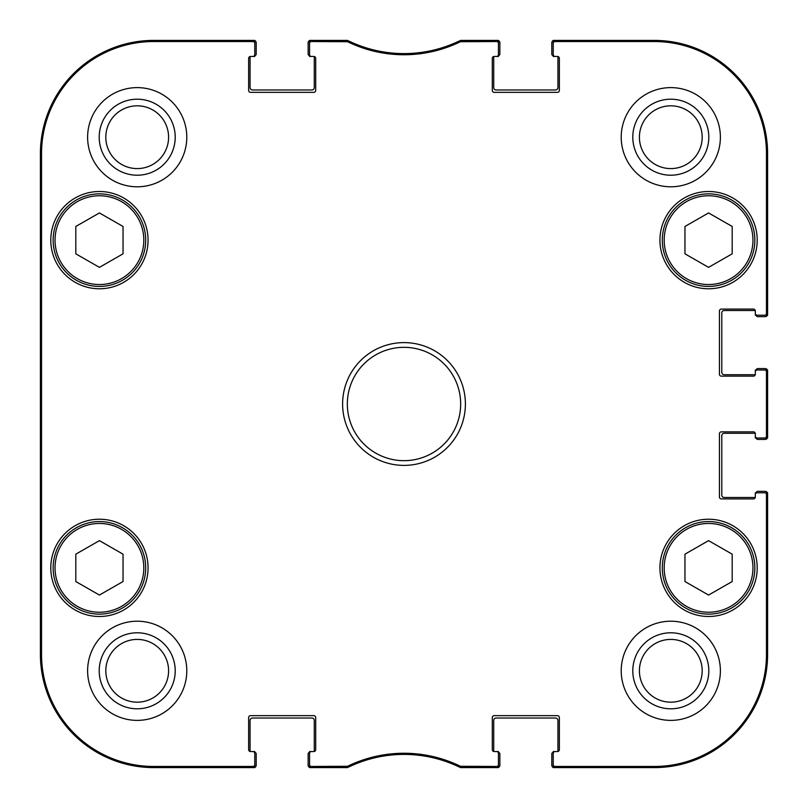 <?xml version="1.0" encoding="UTF-8"?>
<svg xmlns="http://www.w3.org/2000/svg" width="808" height="808" viewBox="0 0 808 808"><rect width="100%" height="100%" fill="white"/><g stroke="black" fill="none" stroke-linecap="round" stroke-linejoin="round"><path stroke-width="1.21" d="M40.511 404L40.945 453.036C41.481 455.045 41.481 352.793 40.945 355.015L40.511 404L40.642 368.125M254.783 42.289A1.889 1.889 -90 0 0 252.894 40.4L254.783 40.4L254.783 42.289A1.889 1.889 -90 0 0 252.894 40.4L153.732 40.4A113.332 113.332 0 0 0 40.4 153.732L40.4 654.268A113.332 113.332 0 0 0 153.732 767.6L254.783 767.6L254.783 764.58A1.889 1.889 90 0 1 252.894 766.469L153.732 766.469A112.201 112.201 0 0 1 41.531 654.268L41.531 153.732A112.201 112.201 0 0 1 153.732 41.531L252.894 41.531A1.889 1.889 -90 0 1 254.783 43.42L254.783 42.289A1.889 1.889 -90 0 0 252.894 40.4L153.732 40.4L153.732 41.531M41.178 300.111L40.764 234.007L40.764 300.111M41.178 573.993L40.764 507.889L40.764 573.993M254.783 764.58L254.783 751.541L252.894 751.541A1.889 1.889 0 0 1 254.783 753.43M347.591 766.277L311.444 766.469A1.889 1.889 90 0 1 309.555 764.58L309.555 767.6L347.854 767.408A127.492 127.492 0 0 1 460.146 767.408L496.556 767.6A1.889 1.889 90 0 0 498.445 765.711L498.445 764.58A1.889 1.889 90 0 1 496.556 766.469L460.409 766.277A128.634 128.634 0 0 0 347.591 766.277L347.46 767.6A127.492 127.492 0 0 1 347.854 767.408L347.026 767.6L346.763 766.469M498.445 764.58L498.445 751.541L496.556 751.541A1.889 1.889 0 0 1 498.445 753.43M496.556 751.541L494.193 751.541A1.889 1.889 0 0 1 492.304 749.652L492.304 717.544A1.889 1.889 0 0 1 494.193 715.656L557.47 715.656A1.889 1.889 0 0 1 559.358 717.544L559.358 749.652A1.889 1.889 0 0 1 557.47 751.541L553.217 751.541L553.217 753.43A1.889 1.889 0 0 1 555.106 751.541M553.217 753.43L553.217 765.711A1.889 1.889 90 0 0 555.106 767.6L654.268 767.6L654.268 766.469L555.106 766.469A1.889 1.889 90 0 1 553.217 764.58M553.217 765.711A1.889 1.889 90 0 0 555.106 767.6L553.217 767.6L553.217 765.711A1.889 1.889 90 0 0 555.106 767.6L654.268 767.6A113.332 113.332 0 0 0 767.6 654.268L767.6 492.779L764.58 492.779A1.889 1.889 0 0 1 766.469 494.668L766.469 654.268A112.201 112.201 0 0 1 654.268 766.469M764.58 492.779L755.318 492.779L755.318 494.668A1.889 1.889 0 0 1 757.207 492.779M755.318 494.668L755.318 497.021A1.889 1.889 0 0 1 753.43 498.91L721.322 498.91A1.889 1.889 0 0 1 719.433 497.021L719.433 433.745A1.889 1.889 0 0 1 721.322 431.856L753.43 431.856A1.889 1.889 0 0 1 755.318 433.745L755.318 437.997L757.207 437.997A1.889 1.889 0 0 1 755.318 436.108M757.207 437.997L765.711 437.997A1.889 1.889 -0 0 0 767.6 436.108L767.6 371.892A1.889 1.889 0 0 0 765.711 370.003L764.58 370.003A1.889 1.889 0 0 1 766.469 371.892L766.469 436.108A1.889 1.889 -0 0 1 764.58 437.997M764.58 370.003L755.318 370.003L755.318 371.892A1.889 1.889 0 0 1 757.207 370.003M755.318 371.892L755.318 374.256A1.889 1.889 0 0 1 753.43 376.144L721.322 376.144A1.889 1.889 0 0 1 719.433 374.256L719.433 310.979A1.889 1.889 0 0 1 721.322 309.09L753.43 309.09A1.889 1.889 0 0 1 755.318 310.979L755.318 315.221L757.207 315.221A1.889 1.889 0 0 1 755.318 313.332M757.207 315.221L767.6 315.221L767.6 153.732A113.332 113.332 0 0 0 654.268 40.4L555.106 40.4A1.889 1.889 -90 0 0 553.217 42.289L553.217 43.42A1.889 1.889 -90 0 1 555.106 41.531L654.268 41.531A112.201 112.201 0 0 1 766.469 153.732L766.469 313.332A1.889 1.889 -0 0 1 764.58 315.221M553.217 43.42L553.217 56.459L555.106 56.459A1.889 1.889 0 0 1 553.217 54.57M555.106 56.459L557.47 56.459A1.889 1.889 0 0 1 559.358 58.348L559.358 90.456A1.889 1.889 0 0 1 557.47 92.344L494.193 92.344A1.889 1.889 0 0 1 492.304 90.456L492.304 58.348A1.889 1.889 0 0 1 494.193 56.459L498.445 56.459L498.445 54.57A1.889 1.889 0 0 1 496.556 56.459M498.445 54.57L498.445 40.4L460.146 40.592A127.492 127.492 0 0 1 347.854 40.592L311.444 40.4A1.889 1.889 -90 0 0 309.555 42.289L309.555 43.42A1.889 1.889 -90 0 1 311.444 41.531L347.591 41.723A128.634 128.634 0 0 0 460.409 41.723L496.556 41.531A1.889 1.889 -90 0 1 498.445 43.42M309.555 43.42L309.555 56.459L311.444 56.459A1.889 1.889 0 0 1 309.555 54.57M311.444 56.459L313.807 56.459A1.889 1.889 0 0 1 315.696 58.348L315.696 90.456A1.889 1.889 0 0 1 313.807 92.344L250.531 92.344A1.889 1.889 0 0 1 248.642 90.456L248.642 58.348A1.889 1.889 0 0 1 250.531 56.459L254.783 56.459L254.783 54.57A1.889 1.889 0 0 1 252.894 56.459M254.783 54.57L254.783 43.42M252.894 751.541L250.531 751.541A1.889 1.889 0 0 1 248.642 749.652L248.642 717.544A1.889 1.889 0 0 1 250.531 715.656L313.807 715.656A1.889 1.889 0 0 1 315.696 717.544L315.696 749.652A1.889 1.889 0 0 1 313.807 751.541L309.555 751.541L309.555 753.43A1.889 1.889 0 0 1 311.444 751.541M309.555 753.43L309.555 764.58M186.789 670.802A49.581 49.581 0 0 1 112.413 713.737A49.581 49.581 0 0 1 112.413 627.856A49.581 49.581 0 0 1 186.789 670.802M720.383 670.802A49.581 49.581 0 0 1 646.006 713.737A49.581 49.581 0 0 1 646.006 627.856A49.581 49.581 0 0 1 720.383 670.802M720.383 137.198A49.581 49.581 0 0 1 646.006 180.144A49.581 49.581 0 0 1 646.006 94.263A49.581 49.581 0 0 1 720.383 137.198M186.789 137.198A49.581 49.581 0 0 1 112.413 180.144A49.581 49.581 0 0 1 112.413 94.263A49.581 49.581 0 0 1 186.789 137.198M148.066 567.852A48.642 48.642 0 0 1 75.104 609.979A48.642 48.642 0 0 1 75.104 525.735A48.642 48.642 0 0 1 148.066 567.852M757.207 567.852A48.642 48.642 0 0 1 684.255 609.979A48.642 48.642 0 0 1 684.255 525.735A48.642 48.642 0 0 1 757.207 567.852M757.207 240.148A48.642 48.642 0 0 1 684.255 282.265A48.642 48.642 0 0 1 684.255 198.021A48.642 48.642 0 0 1 757.207 240.148M148.066 240.148A48.642 48.642 0 0 1 75.104 282.265A48.642 48.642 0 0 1 75.104 198.021A48.642 48.642 0 0 1 148.066 240.148M342.612 404A61.388 61.388 0 0 0 434.694 457.166A61.388 61.388 0 0 0 434.694 350.834A61.388 61.388 0 0 0 342.612 404M553.217 40.4L553.217 42.289A1.889 1.889 -90 0 1 555.106 40.4L553.217 40.4M767.6 370.003L765.711 370.003A1.889 1.889 0 0 1 767.6 371.892L767.6 370.003M347.339 404A56.661 56.661 0 0 1 432.331 354.924A56.661 56.661 0 0 1 432.331 453.076A56.661 56.661 0 0 1 347.339 404M662.297 567.852A46.278 46.278 0 0 0 731.715 607.929A46.278 46.278 0 0 0 731.715 527.775A46.278 46.278 0 0 0 662.297 567.852A46.278 46.278 0 0 0 731.715 607.929A46.278 46.278 0 0 0 731.715 527.775A46.278 46.278 0 0 0 662.297 567.852M732.189 581.538L708.576 595.062L684.962 581.538L684.962 554.167L708.576 540.643L732.189 554.167L732.189 581.538M53.146 567.852A46.278 46.278 0 0 0 122.563 607.929A46.278 46.278 0 0 0 122.563 527.775A46.278 46.278 0 0 0 53.146 567.852A46.278 46.278 0 0 0 122.563 607.929A46.278 46.278 0 0 0 122.563 527.775A46.278 46.278 0 0 0 53.146 567.852M123.038 581.538L99.424 595.062L75.811 581.538L75.811 554.167L99.424 540.643L123.038 554.167L123.038 581.538M632.795 137.198A37.996 37.996 0 0 0 689.8 170.114A37.996 37.996 0 0 0 689.8 104.293A37.996 37.996 0 0 0 632.795 137.198M639.411 137.198A31.391 31.391 0 0 1 686.487 110.019A31.391 31.391 0 0 1 686.487 164.388A31.391 31.391 0 0 1 639.411 137.198M632.795 670.802A37.996 37.996 0 0 0 689.8 703.707A37.996 37.996 0 0 0 689.8 637.886A37.996 37.996 0 0 0 632.795 670.802M639.411 670.802A31.391 31.391 0 0 1 686.487 643.612A31.391 31.391 0 0 1 686.487 697.981A31.391 31.391 0 0 1 639.411 670.802M99.202 670.802A37.996 37.996 0 0 0 156.207 703.707A37.996 37.996 0 0 0 156.207 637.886A37.996 37.996 0 0 0 99.202 670.802M105.818 670.802A31.391 31.391 0 0 1 152.894 643.612A31.391 31.391 0 0 1 152.894 697.981A31.391 31.391 0 0 1 105.818 670.802M99.202 137.198A37.996 37.996 0 0 0 156.207 170.114A37.996 37.996 0 0 0 156.207 104.293A37.996 37.996 0 0 0 99.202 137.198M105.818 137.198A31.391 31.391 0 0 1 152.894 110.019A31.391 31.391 0 0 1 152.894 164.388A31.391 31.391 0 0 1 105.818 137.198M309.555 765.711A1.889 1.889 90 0 0 311.444 767.6A1.889 1.889 90 0 1 309.555 765.711A1.889 1.889 90 0 0 311.444 767.6L310.504 767.6M252.894 766.469L252.894 767.6A1.889 1.889 90 0 0 254.783 765.711A1.889 1.889 90 0 1 252.894 767.6A1.889 1.889 90 0 0 254.783 765.711M311.444 41.531L311.444 40.4A1.889 1.889 -90 0 0 309.555 42.289L309.555 40.4L311.444 40.4A1.889 1.889 -90 0 0 309.555 42.289M347.591 41.723L347.854 40.592L347.026 40.4L346.763 41.531M461.237 41.531L460.974 40.4L460.146 40.592L460.409 41.723M498.445 42.289A1.889 1.889 -90 0 0 496.556 40.4A1.889 1.889 -90 0 1 498.445 42.289A1.889 1.889 -90 0 0 496.556 40.4L497.496 40.4M765.711 315.221A1.889 1.889 -0 0 0 767.6 313.332A1.889 1.889 -0 0 1 765.711 315.221A1.889 1.889 -0 0 0 767.6 313.332L767.6 314.282M765.711 437.997A1.889 1.889 -0 0 0 767.6 436.108L767.6 437.997L765.711 437.997A1.889 1.889 -0 0 0 767.6 436.108L767.6 437.057M766.469 494.668L767.6 494.668A1.889 1.889 0 0 0 765.711 492.779A1.889 1.889 0 0 1 767.6 494.668A1.889 1.889 0 0 0 765.711 492.779M460.409 766.277L460.146 767.408L460.974 767.6L496.556 767.6A1.889 1.889 90 0 0 498.445 765.711L498.445 767.6L496.556 767.6A1.889 1.889 90 0 0 498.445 765.711M347.026 40.4L347.854 40.592A127.492 127.492 0 0 1 347.46 40.4L311.444 40.4M460.974 767.6L460.146 767.408A127.492 127.492 0 0 1 460.54 767.6L461.237 766.469M40.754 359.802L40.865 355.762M250.127 56.499A1.414 1.414 0 0 0 250.056 56.924L250.056 87.618A2.363 2.363 0 0 0 252.419 89.981L311.918 89.981A2.363 2.363 0 0 0 314.282 87.618L314.282 56.924A1.414 1.414 0 0 0 314.211 56.499M254.783 40.602A2.363 2.363 0 0 1 256.197 42.763L256.197 54.096A1.414 1.414 0 0 1 254.783 55.51M252.894 41.531L252.894 40.4L253.833 40.4M254.783 752.49A1.414 1.414 0 0 1 256.197 753.904L256.197 765.237A2.363 2.363 0 0 1 254.783 767.398M314.211 751.501A1.414 1.414 0 0 0 314.282 751.076L314.282 720.383A2.363 2.363 0 0 0 311.918 718.019L252.419 718.019A2.363 2.363 0 0 0 250.056 720.383L250.056 751.076A1.414 1.414 0 0 0 250.127 751.501M309.555 767.398A2.363 2.363 0 0 1 308.141 765.237L308.141 753.904A1.414 1.414 0 0 1 309.555 752.49M459.257 766.974A9.444 9.444 0 0 1 458.591 766.691A127.492 127.492 0 0 0 349.409 766.691A9.444 9.444 0 0 1 348.743 766.974M498.445 752.49A1.414 1.414 0 0 1 499.859 753.904L499.859 765.237A2.363 2.363 0 0 1 498.445 767.398M557.874 751.501A1.414 1.414 0 0 0 557.944 751.076L557.944 720.383A2.363 2.363 0 0 0 555.581 718.019L496.082 718.019A2.363 2.363 0 0 0 493.718 720.383L493.718 751.076A1.414 1.414 0 0 0 493.789 751.501M553.217 767.398A2.363 2.363 0 0 1 551.803 765.237L551.803 753.904A1.414 1.414 0 0 1 553.217 752.49M555.106 766.469L555.106 767.6L554.167 767.6M756.268 492.779A1.414 1.414 0 0 1 757.682 491.355L765.237 491.355A2.363 2.363 0 0 1 767.398 492.779M755.278 433.341A1.414 1.414 0 0 0 754.854 433.28L724.16 433.28A2.363 2.363 0 0 0 721.797 435.633L721.797 495.132A2.363 2.363 0 0 0 724.16 497.496L754.854 497.496A1.414 1.414 0 0 0 755.278 497.435M767.398 437.997A2.363 2.363 0 0 1 765.237 439.411L757.682 439.411A1.414 1.414 0 0 1 756.268 437.997M756.268 370.003A1.414 1.414 0 0 1 757.682 368.589L765.237 368.589A2.363 2.363 0 0 1 767.398 370.003M755.278 310.565A1.414 1.414 0 0 0 754.854 310.504L724.16 310.504A2.363 2.363 0 0 0 721.797 312.868L721.797 372.367A2.363 2.363 0 0 0 724.16 374.72L754.854 374.72A1.414 1.414 0 0 0 755.278 374.659M767.398 315.221A2.363 2.363 0 0 1 765.237 316.645L757.682 316.645A1.414 1.414 0 0 1 756.268 315.221M553.217 55.51A1.414 1.414 0 0 1 551.803 54.096L551.803 42.763A2.363 2.363 0 0 1 553.217 40.602M493.789 56.499A1.414 1.414 0 0 0 493.718 56.924L493.718 87.618A2.363 2.363 0 0 0 496.082 89.981L555.581 89.981A2.363 2.363 0 0 0 557.944 87.618L557.944 56.924A1.414 1.414 0 0 0 557.874 56.499M498.445 40.602A2.363 2.363 0 0 1 499.859 42.763L499.859 54.096A1.414 1.414 0 0 1 498.445 55.51M348.783 41.046A9.444 9.444 0 0 1 349.399 41.309A127.492 127.492 0 0 0 458.601 41.309A9.444 9.444 0 0 1 459.217 41.046M309.555 55.51A1.414 1.414 0 0 1 308.141 54.096L308.141 42.763A2.363 2.363 0 0 1 309.555 40.602M53.146 240.148A46.278 46.278 0 0 0 122.563 280.224A46.278 46.278 0 0 0 122.563 200.071A46.278 46.278 0 0 0 53.146 240.148A46.278 46.278 0 0 0 122.563 280.224A46.278 46.278 0 0 0 122.563 200.071A46.278 46.278 0 0 0 53.146 240.148M123.038 253.833L99.424 267.357L75.811 253.833L75.811 226.462L99.424 212.938L123.038 226.462L123.038 253.833M662.297 240.148A46.278 46.278 0 0 0 731.715 280.224A46.278 46.278 0 0 0 731.715 200.071A46.278 46.278 0 0 0 662.297 240.148A46.278 46.278 0 0 0 731.715 280.224A46.278 46.278 0 0 0 731.715 200.071A46.278 46.278 0 0 0 662.297 240.148M732.189 253.833L708.576 267.357L684.962 253.833L684.962 226.462L708.576 212.938L732.189 226.462L732.189 253.833M41.531 654.268L40.4 654.268L40.4 153.732L41.531 153.732M252.894 767.6L153.732 767.6L153.732 766.469M496.556 766.469L496.556 767.6M555.106 41.531L555.106 40.4A1.889 1.889 -90 0 0 553.217 42.289M555.106 40.4L654.268 40.4L654.268 41.531M766.469 371.892L767.6 371.892L767.6 436.108L766.469 436.108M347.026 767.6L311.444 767.6L311.444 766.469M767.6 494.668L767.6 654.268L766.469 654.268M766.469 313.332L767.6 313.332L767.6 153.732L766.469 153.732M460.974 40.4L496.556 40.4L496.556 41.531M767.6 371.892A1.889 1.889 0 0 0 765.711 370.003M664.186 567.852A44.39 44.39 0 0 1 730.765 529.412A44.39 44.39 0 0 1 730.765 606.293A44.39 44.39 0 0 1 664.186 567.852M55.035 567.852A44.39 44.39 0 0 1 121.624 529.412A44.39 44.39 0 0 1 121.624 606.293A44.39 44.39 0 0 1 55.035 567.852M55.035 240.148A44.39 44.39 0 0 1 121.624 201.707A44.39 44.39 0 0 1 121.624 278.588A44.39 44.39 0 0 1 55.035 240.148M664.186 240.148A44.39 44.39 0 0 1 730.765 201.707A44.39 44.39 0 0 1 730.765 278.588A44.39 44.39 0 0 1 664.186 240.148"/></g></svg>
